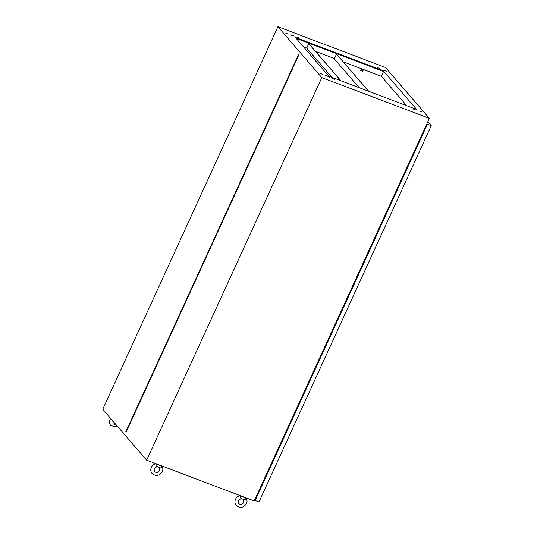 <?xml version="1.0" encoding="UTF-8"?>
<svg xmlns="http://www.w3.org/2000/svg" width="534" height="534" viewBox="0 0 534 534"><rect width="100%" height="100%" fill="white"/><g stroke="black" fill="none" stroke-linecap="round" stroke-linejoin="round"><path stroke-width="0.8" d="M298.893 37.841L296.871 36.993L298.893 37.841M294.214 36.072L292.198 35.224L294.214 36.072M292.292 35.658L290.269 34.817L292.292 35.658M322.509 74.353L320.487 73.505L322.509 74.353M327.188 76.122L325.166 75.281L327.188 76.122M329.939 77.49L327.916 76.642L329.939 77.49M334.611 79.259L332.589 78.411L334.611 79.259M415.045 109.75L413.022 108.903L415.045 109.75M421.646 111.933L419.624 111.085L421.646 111.933M379.32 68.332L377.304 67.484L379.32 68.332M386.749 71.469L384.727 70.621L386.749 71.469M287.612 33.889L285.59 33.041L287.612 33.889M425.151 128.801A0.447 0.414 139.2 0 0 425.131 128.794L424.65 128.661M406.688 105.679L381.343 76.289L383.532 71.503L383.218 70.702L295.309 37.38L328.73 76.135L416.647 109.463L383.218 70.702M303.372 46.732L306.776 48.02M315.621 51.377L334.551 58.553M343.395 61.904L381.343 76.289M416.079 109.25L328.717 76.122M257.849 492.982L258.296 493.202A0.447 0.414 139.2 0 0 258.316 493.209M277.914 26.7L385.468 67.471L429.363 118.368L321.808 77.597L146.65 460.181L102.755 409.284L277.914 26.7L321.808 77.597M429.363 118.368L254.204 500.952L146.65 460.181M125.737 431.946L298.513 54.568L298.826 54.935L126.051 432.313L125.737 431.946L126.111 432.193M383.085 70.989L295.736 37.881M296.183 38.395L383.532 71.503M161.175 465.688A2.563 0.447 -155.4 0 1 157.924 464.453M156.188 463.712L156.108 465.955A3.204 0.561 24.6 0 0 159.045 467.41A3.204 0.561 24.6 0 0 161.094 467.844L161.962 465.988M157.21 464.186A3.204 0.561 24.6 0 0 161.889 465.962M245.346 497.595A2.563 0.447 -155.4 0 1 242.096 496.36M240.36 495.619L240.28 497.862A3.204 0.561 24.6 0 0 243.217 499.317A3.204 0.561 24.6 0 0 245.266 499.751L246.134 497.895M241.381 496.093A3.204 0.561 24.6 0 0 246.061 497.868M420.739 137.218L421.066 137.732M416.427 147.865L415.852 147.878M416.4 147.918L416.086 148.599M261.673 485.873L261.099 485.887M261.333 486.614L261.64 485.94M343.362 306.222L343.682 306.743M339.05 316.869L338.476 316.882M339.023 316.922L338.71 317.61M255.139 500.505L258.977 501.96L431.245 125.69L427.414 124.235L255.139 500.505L254.658 499.944M427.827 121.725L431.245 125.69M426.933 123.674L427.414 124.235M426.753 124.062L427.127 124.489L255.205 499.998L254.838 499.564M256.013 498.229L255.646 497.801M362.726 70.361L361.318 69.774L362.726 70.361M361.064 69.734L363.047 70.561L361.064 69.734M362.613 71.329L360.724 70.468M334.297 58.453L336.553 54.181L368.467 91.187M333.737 58.239L359.082 87.629M336.553 54.181L368.747 91.294M340.685 80.661L308.772 43.655L306.716 48.147L331.868 77.317M308.772 43.655L340.966 80.767M333.837 58.36L321.715 53.687M319.759 52.946L315.721 51.491M425.131 128.794L424.777 128.387M425.177 128.747L424.804 128.32M118.014 426.98L110.872 425.718C109.397 423.849 109.136 421.773 110.084 419.49L110.678 418.469M115.938 424.57L114.543 424.597L113.135 423.769L112.807 420.739M161.809 465.855C163.017 467.671 163.177 469.62 162.296 471.702C159.399 475.961 156.008 476.582 152.13 473.565C150.655 471.696 150.394 469.62 151.349 467.337C152.33 465.348 153.899 464.113 156.061 463.646M157.096 466.529L154.066 468.585L154.393 471.609C156.542 473.044 158.271 472.663 159.573 470.454L159.245 467.424M245.98 497.761C247.189 499.577 247.349 501.526 246.468 503.609C243.571 507.867 240.18 508.488 236.302 505.471C234.827 503.602 234.566 501.526 235.521 499.243C236.502 497.254 238.071 496.019 240.233 495.552M241.268 498.436L238.237 500.491L238.564 503.515C240.714 504.95 242.443 504.57 243.744 502.361L243.417 499.337M421.506 135.523L421.994 135.709M266.753 473.531L267.24 473.718M344.13 304.527L344.617 304.714M363.047 70.561L362.653 71.422M361.024 69.64L360.63 70.495"/></g></svg>

